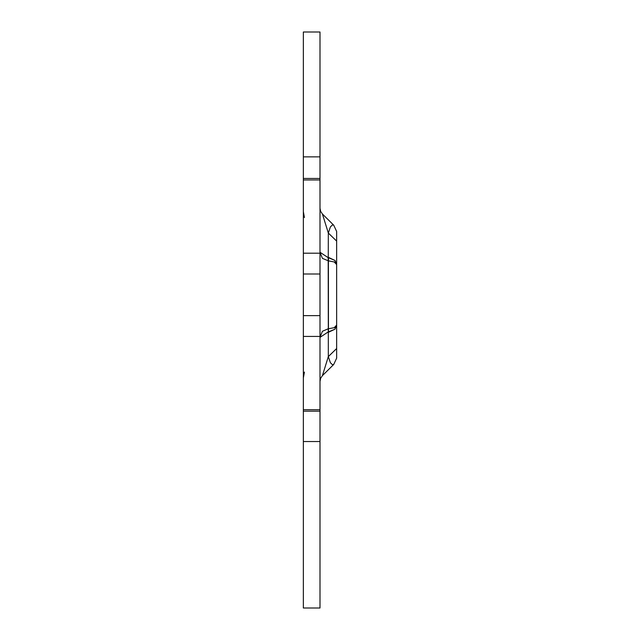 <?xml version="1.0" encoding="UTF-8"?>
<svg xmlns="http://www.w3.org/2000/svg" width="640" height="640" viewBox="0 0 640 640"><rect width="100%" height="100%" fill="white"/><g stroke="black" fill="none" stroke-linecap="round" stroke-linejoin="round"><path stroke-width="0.96" d="M336.648 241.104L328.32 233.032L328.272 257.72L328.32 257.304L335.032 260.488L328.456 257.72L328.456 260.872L334.248 261.952L336.648 264.576L336.648 231.456L333.704 225.168L332.528 224.872L330.416 226.872L328.32 233.032L322.424 214.008L320.624 211.328L320 208.192M320 381.448L320.624 378.32L322.424 375.632L328.32 356.608L330.416 362.776L332.528 364.768L333.704 364.48L336.648 358.184L336.648 325.064L334.248 327.688L328.312 328.776L328.32 332.336L328.192 328.768L322.4 331.296L320 337.376L328.192 331.92M328.408 328.776L328.376 331.92L335.032 329.16L336.648 325.064L336.648 264.576L335.032 260.488A3.28 2.248 135.4 0 1 335.032 262.36M328.312 260.872L328.272 257.72L320 252.264L322.4 258.344L328.408 260.872L328.456 257.72M303.352 409.688L303.352 608L320 608L320 409.688L303.352 409.688L303.352 32L320 32L320 409.688M303.352 32L320 32M303.352 179.952L320 179.952M303.352 253.2L320 253.2M303.352 274.008L320 274.008M303.352 315.632L320 315.632M303.352 336.44L320 336.44M333.704 225.168L322.424 214.008M335.032 327.28A3.28 2.248 -135.4 0 1 335.032 329.16L328.32 332.336L328.32 356.608L336.648 348.536M322.424 375.632L333.704 364.48M328.312 328.776L328.192 257.72M303.352 156.856L320 156.856M303.352 178.472L320 178.472M303.352 411.168L320 411.168M303.352 441.528L320 441.528M328.408 260.872L328.456 331.92M303.352 377.952L304.432 372.096M304.432 217.544L303.352 211.696"/></g></svg>
